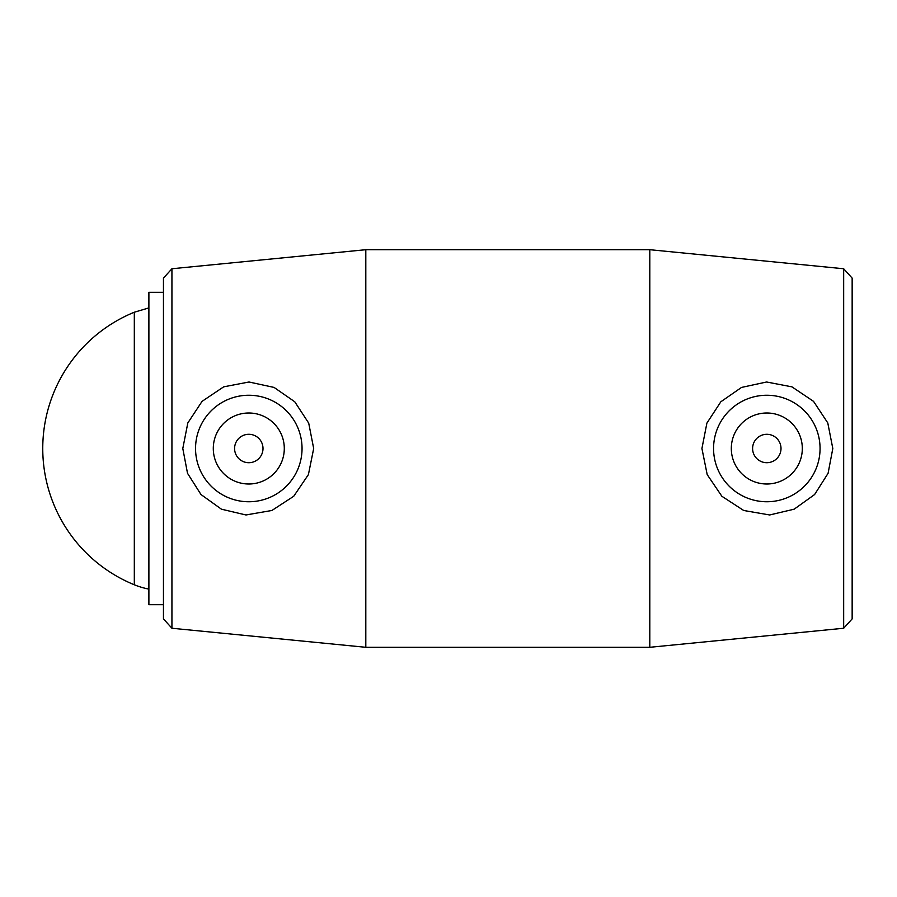 <?xml version="1.0" encoding="UTF-8"?>
<svg xmlns="http://www.w3.org/2000/svg" width="897" height="897" viewBox="0 0 897 897"><rect width="100%" height="100%" fill="white"/><g stroke="black" fill="none" stroke-linecap="round" stroke-linejoin="round"><path stroke-width="1.35" d="M263 448.5A14.195 14.195 0 0 1 241.697 460.8A14.195 14.195 0 0 1 241.697 436.2A14.195 14.195 0 0 1 263 448.5M781.007 448.5A14.195 14.195 0 0 1 759.714 460.8A14.195 14.195 0 0 1 759.714 436.2A14.195 14.195 0 0 1 781.007 448.5M843.673 628.248L852.15 618.896L852.15 278.104L843.673 268.752L843.673 628.248L649.798 647.298L649.798 249.702L843.673 268.752M701.925 448.5L706.892 423.126L720.84 401.778L741.527 387.426L766.61 381.999L791.95 386.854L813.545 401.363L827.785 422.947L832.808 448.5L828.088 473.302L814.611 494.539L794.17 509.182L769.66 514.968L743.714 510.483L721.883 496.276L707.195 474.603L701.925 448.5M171.932 268.752L163.456 278.104L163.456 618.896L171.932 628.248L171.932 268.752L365.808 249.702L365.808 647.298L649.798 647.298M313.681 448.5L308.411 474.603L293.723 496.276L271.892 510.483L245.946 514.968L221.436 509.182L200.995 494.539L187.518 473.302L182.797 448.5L187.821 422.947L202.06 401.363L223.656 386.854L249.007 381.999L274.078 387.426L294.765 401.778L308.714 423.126L313.681 448.5M731.313 448.5A35.499 35.499 0 0 1 784.561 417.755A35.499 35.499 0 0 1 784.561 479.245A35.499 35.499 0 0 1 731.313 448.5M820.06 448.5A53.248 53.248 0 0 0 766.812 395.252A53.248 53.248 0 0 0 713.563 448.5A53.248 53.248 0 0 0 766.812 501.748A53.248 53.248 0 0 0 820.06 448.5M284.293 448.5A35.499 35.499 0 0 1 231.045 479.245A35.499 35.499 0 0 1 231.045 417.755A35.499 35.499 0 0 1 284.293 448.5M195.546 448.5A53.248 53.248 0 0 1 248.794 395.252A53.248 53.248 0 0 1 302.042 448.5A53.248 53.248 0 0 1 248.794 501.748A53.248 53.248 0 0 1 195.546 448.5M148.891 589.105A77.086 77.086 0 0 1 134.315 584.777L134.315 312.223L148.891 307.895M163.456 292.299L148.891 292.299L148.891 604.701L163.456 604.701M171.932 628.248L365.808 647.298M134.258 312.246A147.198 147.198 0 0 0 134.315 584.777M365.808 249.702L649.798 249.702"/></g></svg>

